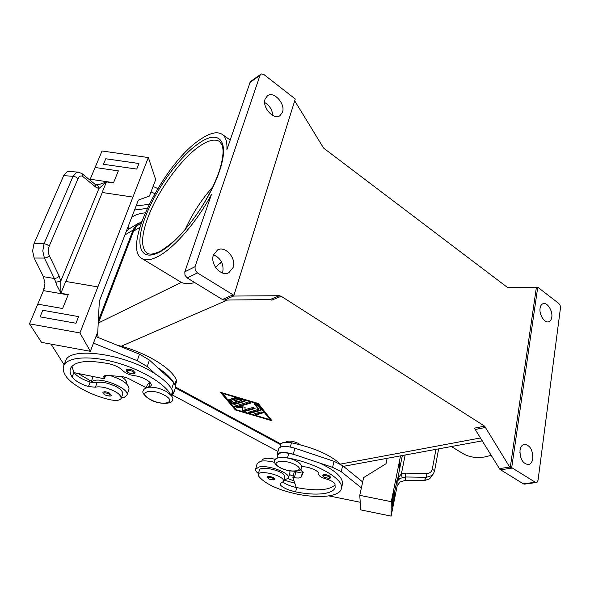 <?xml version="1.0" encoding="UTF-8"?>
<svg xmlns="http://www.w3.org/2000/svg" width="590" height="590" viewBox="0 0 590 590"><rect width="100%" height="100%" fill="white"/><g stroke="black" fill="none" stroke-linecap="round" stroke-linejoin="round"><path stroke-width="0.89" d="M329.286 475.776L330.584 477.214C330.754 478.615 328.593 478.608 324.117 477.207L322.686 475.26C323.814 474.249 326.012 474.426 329.286 475.776M340.305 464.057C330.046 454.684 313.762 447.596 291.467 442.795C287.662 442.094 284.697 442.087 282.566 442.78L280.722 444.351L279.955 447.264M301.726 466.668C308.931 466.454 319.913 471.277 318.799 474.117L318.755 474.272C318.814 475.916 321.085 477.413 325.584 478.763C330.82 480.282 333.94 482.06 334.943 484.095L335.179 487.222C333.8 494.25 315.753 496.065 295.642 491.846C288.517 490.261 283.458 488.011 280.457 485.12L279.97 483.881L283.65 481.322L283.333 479.854C280.722 474.537 258.663 469.861 258.191 474.5L258.575 476.101C264.881 483.719 277.396 489.656 296.128 493.919C319.087 498.742 339.81 496.706 341.396 488.616C344.59 479.5 317.42 463.475 287.559 457.862L279.063 457.626M341.396 488.616L342.406 484.191C343.284 477.716 335.688 470.658 319.625 463.01L293.886 454.425L288.739 453.319C284.918 452.604 281.939 452.574 279.808 453.238L277.971 454.765L277.057 458.224M283.65 481.322L284.764 477.015L284.454 475.533C281.858 470.171 259.843 465.525 259.357 470.208L258.191 474.5M285.486 442.279C287.942 440.376 292.234 440.752 298.37 443.407L300.354 444.816M133.089 370.468L135.176 372.858C134.719 374.296 132.492 374.267 128.495 372.769C126.54 371.501 125.832 370.535 126.378 369.864C127.477 368.757 129.712 368.964 133.089 370.468M121.134 376.568C125.235 379.112 127.034 381.347 126.54 383.286L126.393 383.692M146.239 387.873L147.426 384.422L150.096 382.593M148.879 387.247L151.151 385.587C152.655 382.453 142.492 376.435 134.269 375.683C129.262 374.908 125.419 373.205 122.742 370.579C119.859 367.577 115.404 365.335 109.386 363.846C87.475 359.598 74.517 361.139 70.49 368.47C69.576 370.955 70.121 373.787 72.127 376.981C74.974 380.793 80.41 383.994 88.441 386.575L95.418 387.21C97.852 386.568 101.215 386.767 105.492 387.785C115.795 390.919 121.016 394.459 121.171 398.405C119.844 400.662 115.736 401.016 108.855 399.474C90.425 395.005 71.206 384.614 65.667 375.756C63.285 372.039 62.629 368.735 63.705 365.844C66.877 357.098 88.95 355.18 114.888 362.223C140.811 369.193 165.001 383.611 170.694 394.769M121.385 397.815L124.446 397.232L126.887 395.197C130.309 388.95 101.569 376.745 92.962 380.926L91.089 382.268L97.114 382.63C99.555 381.981 102.903 382.165 107.174 383.183C117.447 386.31 122.654 389.865 122.794 393.847L121.171 398.405M109.261 392.977L111.296 395.145C111.495 396.421 109.438 396.369 105.123 394.99C103.191 393.781 102.505 392.896 103.073 392.328C104.054 391.391 106.119 391.613 109.261 392.977M110.131 375.587C122.742 379.709 129.04 384.23 129.018 389.149L126.887 395.197M78.315 172.11L76.553 172.383L73.079 176.277L44.051 243.7L42.797 251.001L44.398 258.066L54.369 278.51L56.906 285.545L60.932 293.127L60.763 281.12L59.192 276.157L49.324 255.691C48.026 252.601 47.989 249.415 49.213 246.126L77.991 178.733C79.333 175.99 80.97 175.274 82.902 176.602L96.008 187.259L95.182 184.39L82.076 173.674L82.902 176.602M59.192 276.157L57.105 277.853L54.369 278.51L43.417 276.651L44.951 283.51L43.454 290.619L68.145 294.875M96.008 187.259L98.921 188.527L106.384 182.052L98.589 184.67L95.241 184.441M106.333 181.897L113.457 182.944L118.347 170.857L95.108 167.494L102.026 151.003L148.341 157.537L132.912 197.082L102.122 192.473L132.92 197.082L97.881 286.902L65.881 281.474L102.284 192.495M113.56 182.679L90.181 179.235L89.85 180.031M89.968 180.127L90.071 179.5M81.958 173.585L78.212 172.103L68.728 171.498L67.076 171.786L63.668 175.665L73.079 176.277L75.852 177.022L77.991 178.733M49.213 246.126L46.934 244.474L44.051 243.7L33.969 243.736L32.598 251.001L34.161 258.036L44.398 258.066L47.178 257.395L49.324 255.691M274.63 478.999L273.251 477.561C270.191 476.3 268.155 476.115 267.145 476.986L268.627 478.925C272.956 480.201 274.962 480.223 274.63 478.999M274.638 462.346C268.937 460.93 264.276 460.554 260.655 461.233L257.181 463.475L255.625 469.168L259.091 466.963C268.214 464.669 290.671 473.128 288.51 477.981L283.893 480.393M258.442 473.571C256.267 471.926 255.323 470.459 255.625 469.168M435.951 449.359L432.293 469.183C431.607 471.897 429.793 473.327 426.872 473.468L405.817 473.136L405.433 476.986L426.459 477.303L431.777 475.577L433.502 473.645M426.872 473.468L426.459 477.303L424.306 480.614L429.594 478.874L433.392 473.822L434.616 470.768L438.628 448.865M405.817 473.136L401.384 473.888L398.862 477.022L397.181 481.307L399.998 478.409L405.433 476.986L405.271 480.334L399.873 482.067L397.092 486.256M397.181 481.307L397.24 478.992L394.747 491.411L394.585 498.757L391.104 516.11L360.792 509.893L359.76 495.327L391.295 501.692L399.629 460.384L399.305 470.717L397.21 481.13M397.181 479.287L397.041 486.521M432.293 469.183L434.616 470.768M185.223 229.37C192.311 213.779 201.544 199.545 212.938 186.676M184.817 271.813L211.427 194.538C196.927 221.869 174.146 248.029 158.341 256.296C151.202 260.094 145.723 260.846 141.917 258.553C121.186 247.564 164.345 162.147 200.829 139.085C210.202 132.794 217.363 131.238 222.305 134.409C225.764 136.917 227.298 141.984 226.899 149.609L250.042 82.408L259.998 75.387L260.802 74.259L261.672 73.92L264.224 74.76L295.28 99.002L233.913 295.339L197.444 272.912L195.187 270.132L195.032 266.687L184.817 271.813L184.958 275.206L187.192 277.949L197.444 272.912M194.744 282.573C189.324 284.019 184.854 283.967 181.351 282.404L141.917 258.553M491.278 455.34L484.663 456.97C476.16 458.297 468.814 457.103 462.634 453.378L451.365 446.534M232.91 294.889L222.393 299.506L223.344 299.934L224.318 300.074L233.522 296.055L232.578 295.922L233.913 295.339M281.201 296.269L279.409 295.708L270.014 299.58L271.798 300.126L281.201 296.269L484.619 426.15L474.39 428.17L499.87 469.338L523.367 483.859L524.481 484.125L536.406 482.524L535.292 482.251L523.367 483.859M500.475 469.832L512.349 468.032L511.722 467.509L510.225 467.737L509.716 467.051L484.619 426.15M294.705 100.838L323.6 148.097L507.053 287.131L508.248 287.588L536.34 287.677L537.755 287.234L558.774 303.444L560.124 305.421L560.471 307.906L538.05 480.245L537.062 482.251L536.406 482.524M540.086 308.238C540.484 305.76 541.495 304.241 543.11 303.68C547.262 302.102 552.852 310.827 551.783 317.147C551.392 319.692 550.359 321.24 548.693 321.786C544.563 323.32 538.965 314.544 540.086 308.238M222.504 272.978L222.688 272.462C224.082 264.217 221.029 258.317 213.514 254.769M213.447 254.961L217.548 249.961C225.314 245.44 236.583 258.25 233.124 267.506L228.78 272.735C221.073 277.02 209.878 264.158 213.447 254.961M521.125 458.548L519.871 452.235M520.004 450.325C520.594 446.851 522.047 444.845 524.355 444.314C529.982 445.133 532.807 449.853 532.814 458.482C532.246 462.036 530.764 464.072 528.382 464.596C522.77 463.696 519.974 458.939 520.004 450.325M272.772 115.47C272.248 109.755 269.549 105.433 264.674 102.527M265.131 99.002L267.513 95.705C273.863 90.808 285.656 103.928 282.492 112.218L279.962 115.684C273.664 120.426 261.864 107.277 265.131 99.002M222.393 299.506L187.192 277.949M270.014 299.58L224.318 300.074M260.802 74.259L250.846 81.287L250.042 82.408M512.349 468.032L535.292 482.251M537.733 287.227L511.722 467.509M536.34 287.677L510.225 467.737M175.665 387.092L280.884 443.975M258.25 403.457L271.99 420.759L235.388 409.962L220.446 392.276L258.25 403.457M233.522 296.055L279.409 295.708M221.412 261.68L215.623 267.513M141.261 222.895L136.703 226.132L133.746 230.557L98.198 323.615M97.291 333.07L98.294 337.569M259.998 75.387L195.032 266.687M405.153 455.008L401.384 473.888L402.115 477.48M396.981 486.794L394.585 498.727M424.306 480.614L405.271 480.334M391.104 516.11L391.295 501.692M393.965 490.423L392.77 496.352L392.593 506.817L393.766 501.021L393.973 490.423L392.778 496.36L392.601 506.817M399.629 460.384L400.544 455.856M319.625 463.01L332.62 467.346L341.256 471.675L361.39 487.893L362.68 481.986L342.643 465.65L334.036 461.306L295.435 448.385L321.085 456.977M387.143 458.312L386.007 463.755L363.639 477.575L359.76 495.327M360.254 502.267L328.888 495.888M288.51 477.981L289.97 472.258L289.845 470.857M275.486 459.33C267.897 457.641 263.428 457.951 262.056 460.266L261.849 461.033M293.193 476.13L289.38 474.567M55.792 282.278L60.763 281.12L98.921 188.527C98.803 186.499 97.888 185.267 96.192 184.84M33.969 243.736L63.668 175.665M60.748 293.267L68.27 294.565L62.621 308.511L37.767 304.152L29.5 323.858L79.93 332.93L97.881 286.902L65.711 281.445L60.932 293.127M106.384 182.052L102.122 192.473M103.457 164.293L136.747 169.072L138.945 163.504L105.743 158.769L103.457 164.286L136.747 169.079L138.945 163.504M43.417 276.651L34.161 258.036M118.347 170.864L95.108 167.494L90.181 179.235M29.5 323.858L41.514 342.362L90.351 351.316L79.93 332.93M37.775 304.152L43.454 290.619M44.42 288.296L43.579 290.31M75.963 323.254L78.581 316.609L75.963 323.246L40.076 316.86L75.963 323.254M63.705 365.844L65.542 361.176C68.868 345.983 125.316 353.602 155.531 374.097L147.205 366.53L137.219 360.674L93.463 343.129L97.785 331.779L99.327 301.217L138.385 200.069L149.44 196.042L151.011 191.912L154.75 193.586M157.722 188.52L153.098 186.425L155.686 179.626L148.341 157.537M136.113 205.962L149.056 204.332M151.011 191.905L153.098 186.425L151.011 191.905M157.722 367.688L173.445 382.158C170.481 377.46 165.244 372.637 157.722 367.688L149.447 360.077L139.513 354.192L95.941 336.625L90.351 351.316M40.076 316.86L42.805 310.288L78.581 316.609M51.028 344.103L64.126 364.79M91.008 382.246L93.161 376.538M91.354 381.339L78.109 373.477M127.986 227.017L128.664 229.237M145.147 212.828C139.572 213.433 135.117 214.878 131.791 217.157M134.549 210.003L147.109 208.41M229.178 399.216L232.504 403.184L234.65 403.811L245.02 400.772M244.968 401.362L234.466 404.43L232.327 403.796L228.802 399.43L231.199 399.88L233.765 402.948L236.922 402.019L231.398 398.648L233.404 398.788L238.434 401.576L241.627 400.632L235.115 398.707L234.016 397.867L235.425 397.756L244.127 400.322L244.968 401.362L245.108 400.861M234.4 397.638L241.812 400.013L241.627 400.632M231.789 398.427L237.106 401.399L236.922 402.019M254.364 413.745L256.348 414.246L263.14 412.403M256.178 414.851L254.231 413.782L261.134 411.901L263.354 412.786L256.178 414.851L256.348 414.246M270.072 419.697L257.343 403.707L222.496 393.405L236.243 409.718L270.072 419.697L270.235 419.092L257.675 403.28M257.343 403.707L257.483 403.228M222.496 393.405L222.644 392.925M221.398 392.557L236.059 409.497M235.388 409.962L235.565 409.349M270.109 419.549L271.304 419.903M248.707 412.078L250.706 412.58L261.038 409.733M260.964 410.323L250.529 413.184L248.324 412.299L258.545 409.349L254.283 403.87L256.716 404.312L261.149 409.866L260.964 410.323L261.105 409.814M254.644 403.649L258.722 408.737L258.545 409.349M239.024 406.444L245.13 407.189L244.953 409.703L253.066 407.425L255.042 408.523L244.599 411.437L242.379 410.581L242.549 407.919L236.089 407.13L234.488 406.208L248.751 401.952L250.757 403.073L239.024 406.444L239.208 405.832L250.809 402.483M234.872 405.979L242.726 407.307L242.556 409.976L244.769 410.824L255.094 407.941M242.549 407.919L242.726 407.307M141.674 221.7L136.718 224.569L133.31 229.436L98.338 320.812M96.509 335.12L96.966 337.038M175.422 387.859L280.641 444.683M138.775 223.02L129.468 228.706L126.275 231.435M172.177 394.872L278.001 451.453M71.855 366.309L74.082 372.659C77.039 376.413 82.394 379.525 90.152 382.01L91.089 382.268M155.531 374.097C163.098 379.016 168.371 383.802 171.366 388.463L172.73 391L172.892 392.689L171.756 396.148M117.344 345.253C144.889 351.758 171.838 368.057 176.344 380.026L176.491 381.752L175.54 384.65M74.082 372.659L104.386 378.817L103.722 376.649C104.179 375.638 105.691 375.233 108.25 375.424L123 376.73L127.853 378.19L146.268 387.777M172.324 394.422L173.748 392.955L171.366 388.463M173.445 382.158L175.805 386.686L173.748 392.955M105.61 375.491L104.386 378.817M335.164 484.892C329.183 490.356 316.365 491.264 296.704 487.598L296.18 487.495C290.663 486.241 286.29 484.478 283.053 482.185M284.646 480.282L294.801 483.24M294.056 480.953L288.149 478.697M302.766 471.108L302.744 471.152C301.955 472.317 299.654 472.561 295.848 471.889L294.344 471.594L292.883 477.34L294.388 477.642C298.208 478.32 300.509 478.084 301.298 476.941L303.334 472.17L300.457 469.728M295.435 448.385L294.853 448.194C286.054 445.708 280.685 445.841 278.76 448.592L277.182 454.551C279.1 451.844 284.476 451.733 293.304 454.226L293.886 454.425M277.573 456.269L277.182 454.551M296.18 487.495L292.883 477.34M150.531 399.563C136.592 392.608 150.597 387.593 164.086 395.005C177.929 402.159 163.511 406.702 150.531 399.563M324.271 477.229C328.932 478.674 330.407 478.416 328.719 476.454C324.043 475.009 322.56 475.267 324.271 477.229M290.376 447.006L291.467 442.795M287.559 457.862L288.739 453.319M280.302 467.656C291.231 473.689 306.955 470.798 295.184 464.736C283.864 458.489 268.391 461.727 280.302 467.656M132.484 371.257C135.28 373.949 133.989 374.451 128.62 372.762C125.803 370.07 127.093 369.569 132.484 371.257M148.562 387.283L150.148 382.652M108.708 393.714C111.414 396.126 110.249 396.554 105.227 394.99C102.505 392.571 103.663 392.144 108.708 393.714M268.76 478.94C273.229 480.319 274.549 480.076 272.72 478.202C268.229 476.823 266.909 477.067 268.76 478.94M147.898 217.577C157.796 190.799 181.58 157.95 200.46 145.605C208.823 140.081 215.21 138.731 219.62 141.556L222.054 144.934C222.467 146.556 222.526 145.037 223.079 150.738C223.116 156.431 221.722 163.585 218.897 172.206C211.943 191.359 201.138 209.922 186.484 227.888C179.729 236.575 170.923 244.4 160.067 251.369C152.072 254.895 149.624 254.415 147.249 253.302C140.84 248.184 141.054 236.273 147.898 217.577M219.266 171.771C230.115 140.966 219.163 129.055 199.427 142.942C179.994 155.753 155.517 189.582 145.28 217.172C134.572 245.02 140.073 262.734 159.942 251.886C179.648 241.509 209.007 202.222 219.266 171.771M475.547 429.402L485.776 427.396M509.716 467.051L499.347 468.637M121.193 346.249L227.438 300.045M340.393 464.109L480.71 437.92M219.259 263.87L221.862 262.602M98.442 322.929L181.351 282.404M133.488 231.206L139.823 227.379M402.343 455.524L399.305 470.643M234.466 404.43L234.65 403.811M235.115 398.707L235.299 398.088M231.892 399.246L232.077 398.626M228.898 399.718L229.038 399.246M232.327 403.796L232.504 403.184M263.088 412.985L263.229 412.484M250.529 413.184L250.706 412.58M254.371 404.135L254.496 403.685M250.757 403.073L250.898 402.564M236.089 407.13L236.266 406.525M242.379 410.581L242.556 409.976M244.599 411.437L244.769 410.824M255.042 408.523L255.182 408.022M133.045 230.078L124.896 235.012M171.27 395.44L172.73 391M95.418 387.21L97.114 382.63M88.441 386.575L90.152 382.01M72.127 376.981L73.898 372.379M175.075 383.891L176.344 380.026M173.792 382.475L171.712 388.781M104.799 375.712L103.943 378.035M139.513 354.192L137.219 360.674M149.447 360.077L147.205 366.53M280.457 485.12L280.995 483.04M295.642 491.846L296.704 487.598M294.853 448.194L293.304 454.226M302.744 471.152L301.298 476.941M295.848 471.889L294.388 477.642M342.643 465.65L341.256 471.675M334.036 461.306L332.62 467.346M274.682 460.79C274.402 456.38 288.082 456.336 296.578 461.137C300.546 463.43 302.235 465.672 301.645 467.87C301.763 472.42 288.355 472.243 279.867 467.604C275.729 465.252 273.996 462.98 274.682 460.79M143.392 390.617C141.637 392.298 143.894 395.278 150.155 399.555C159.61 405.042 172.855 404.025 172.376 399.998C173.991 398.279 171.793 395.344 165.768 391.177C159.632 388.146 153.887 386.848 148.555 387.283C145.251 388.087 143.532 389.201 143.392 390.617M222.305 134.409L230.189 140.059M482.473 440.826L343.469 466.321"/></g></svg>
